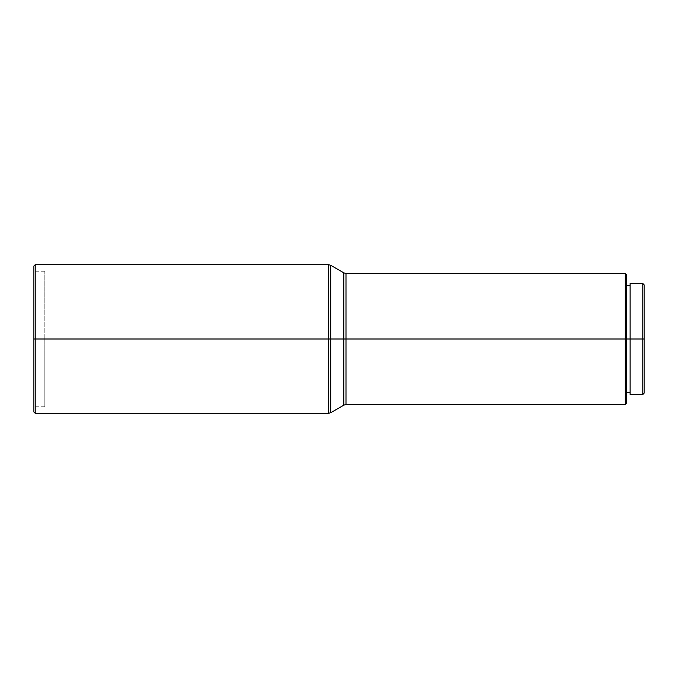 <?xml version="1.0" encoding="UTF-8"?>
<svg xmlns="http://www.w3.org/2000/svg" width="678" height="678" viewBox="0 0 678 678"><rect width="100%" height="100%" fill="white"/><g stroke="black" fill="none" stroke-linecap="round" stroke-linejoin="round"><path stroke-width="0.51" stroke-dasharray="3.39 2.54" d="M35.214 339L33.9 339L33.9 266.005L33.9 339L44.824 339L44.824 406.749L44.824 339L33.9 339L33.9 406.749L33.9 339L44.824 339L33.9 339L33.9 271.251L33.9 339L35.214 339L35.214 264.691L35.214 339L328.508 339L35.214 339L35.214 413.309L35.214 339M328.508 264.691L328.508 339L328.508 264.691L328.508 339L330.695 339L330.695 265.276L330.695 339L328.508 339L328.508 413.309M343.805 272.853L343.805 339L330.695 339L330.695 265.276M345.992 404.563L345.992 339L625.302 339L625.302 404.563L625.302 339L626.616 339L626.616 328.593L626.616 392.325L626.616 339L630.116 339L630.116 392.325L630.116 328.593L630.116 394.511L630.116 339L642.786 339L642.786 394.511L642.786 339L644.1 339L644.1 284.802L644.1 339L642.786 339L642.786 283.489L642.786 339L630.116 339L630.116 285.675L630.116 339L626.616 339L626.616 274.743L626.616 339L625.302 339L625.302 273.437L625.302 339L345.992 339L345.992 404.563L345.992 339L343.805 339L343.805 405.147L343.805 272.853L343.805 339L345.992 339L345.992 273.437M630.116 339L630.116 283.489L630.116 339M44.824 339L44.824 271.251L44.824 339M644.1 339L644.1 393.198L644.1 339M630.116 328.593L630.116 285.675L630.116 328.593M626.616 339L626.616 403.257L626.616 339M626.616 349.407L626.616 392.325L626.616 349.407M626.616 328.593L626.616 285.675L626.616 328.593M345.992 339L345.992 273.437L345.992 339M330.695 412.724L330.695 339L343.805 339L343.805 405.147M330.695 339L330.695 412.724L330.695 339M33.9 411.995L33.9 271.251L33.9 411.995M44.824 406.749L33.9 406.749M44.824 271.251L33.9 271.251"/><path stroke-width="1.02" d="M328.508 264.691L330.695 265.276L330.695 412.724L328.508 413.309L328.508 339L328.508 413.309L328.508 339L330.695 339L330.695 265.276L330.695 339L328.508 339L328.508 264.691L328.508 339L35.214 339L35.214 264.691L35.214 339L328.508 339L328.508 264.691L35.214 264.691L33.9 266.005L33.9 339L35.214 339L35.214 413.309L35.214 339L33.9 339L33.9 411.995L33.9 266.005M345.992 404.563L625.302 404.563L625.302 339L625.302 404.563L626.616 403.257L626.616 339L630.116 339L625.302 339L626.616 339L626.616 274.743L625.302 273.437L625.302 339L345.992 339L625.302 339L625.302 273.437L345.992 273.437L345.992 404.563L345.992 339L345.992 404.563L343.805 405.147L343.805 272.853L343.805 339L345.992 339L343.805 339L343.805 405.147L343.805 339L330.695 339L343.805 339L343.805 272.853L330.695 265.276M630.116 394.511L630.116 283.489L630.116 339L642.786 339L642.786 283.489L642.786 339L644.1 339L644.1 284.802L644.1 339L642.786 339L642.786 394.511L642.786 339L630.116 339L630.116 394.511L642.786 394.511L644.1 393.198L644.1 339L644.1 393.198M626.616 403.257L626.616 274.743M345.992 339L345.992 273.437L345.992 339M330.695 339L330.695 412.724L330.695 339M626.616 285.675L630.116 285.675M630.116 283.489L642.786 283.489L644.1 284.802M626.616 392.325L630.116 392.325M345.992 273.437L343.805 272.853M330.695 412.724L343.805 405.147M33.9 411.995L35.214 413.309L328.508 413.309"/></g></svg>
